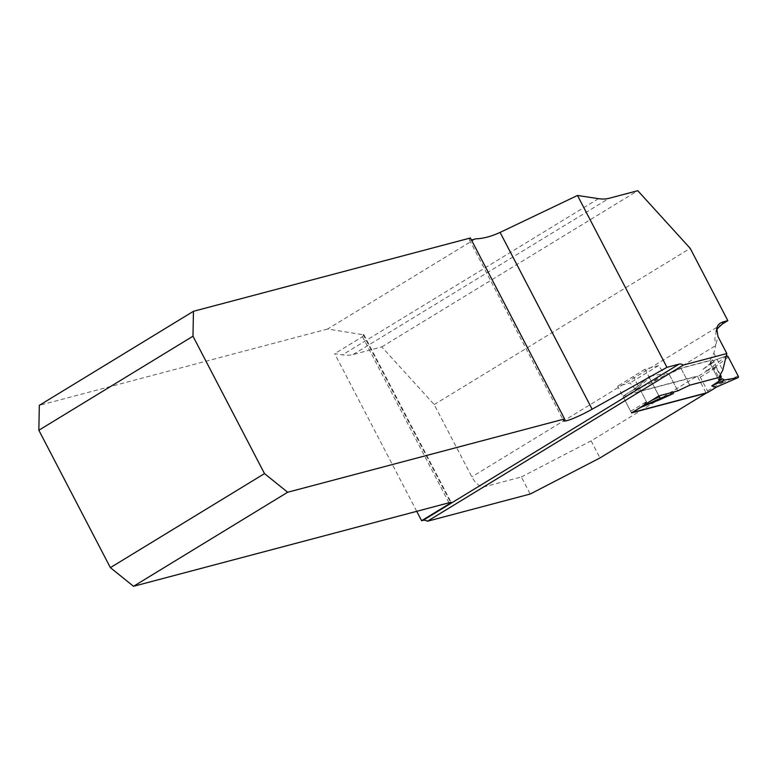<?xml version="1.0" encoding="UTF-8"?>
<svg xmlns="http://www.w3.org/2000/svg" width="777" height="777" viewBox="0 0 777 777"><rect width="100%" height="100%" fill="white"/><g stroke="black" fill="none" stroke-linecap="round" stroke-linejoin="round"><path stroke-width="0.58" stroke-dasharray="3.88 2.91" d="M416.734 511.334L334.673 353.69L342.463 354.875A84.13 40.229 58.6 0 0 353.176 354.487L381.789 346.911L434.207 404.574L471.843 476.864A13.199 6.313 58.6 0 0 484.188 486.81L521.357 476.971L530.235 494.026M434.207 404.574L690.209 248.358M381.789 346.911L637.781 190.705M521.357 476.971L591.122 440.88L697.29 376.097L706.079 392.977M631.536 412.917L617.647 386.237L630.147 382.925A13.199 6.313 58.6 0 0 641.365 390.899L697.29 376.097M475.388 238.86L327.622 329.03L363.947 334.868L362.5 336.713L334.673 353.69M716.404 330.672L714.85 338.694L715.743 345.512L713.869 353.185L709.906 360.441L680.866 368.133L668.861 373.727A13.199 6.313 -121.4 0 1 658.478 365.637L630.147 382.925M470.386 237.985A24.747 3.059 152.5 0 0 469.376 239.782A24.747 3.059 152.5 0 0 471.425 239.976M327.622 329.03L39.326 405.341M713.869 353.185L722.746 370.25M709.906 360.441L718.783 377.505M677.787 390.88L668.861 373.727M680.866 368.133L689.753 385.188M658.478 365.637L644.997 369.211L658.886 395.891L649.533 377.923L637.606 387.956L632.886 390.326L651.379 382.906L663.102 373.863L649.601 376.253L632.886 390.326M644.997 369.211L617.647 386.237M647.28 403.312L633.391 376.631M591.122 440.88L600.009 457.935M707.643 392.492A1.651 0.787 58.6 0 0 707.488 390.948L700.31 377.156A1.651 0.787 58.6 0 0 698.766 375.913L623.543 395.823A1.651 0.787 58.6 0 0 623.436 395.872A1.651 0.787 58.6 0 0 623.504 397.484L630.691 411.276A1.651 0.787 58.6 0 0 632.157 412.538M700.31 377.156L716.044 367.55L723.222 381.342L722.134 382.935L716.015 387.257M716.044 367.55L706.953 370.716L703.049 369.23L714.306 360.305L726.233 356.012L714.306 360.305L713.674 362.179L709.964 363.16L718.657 379.856L709.964 363.16L713.674 362.179L703.049 369.23M720.308 374.718L712.616 359.936L680.963 368.317L668.997 373.999L665.287 374.99L651.379 382.906M712.616 359.936L709.964 363.16M623.504 397.484L639.248 387.878L646.425 401.68L642.666 406.157M639.248 387.878L637.606 387.956M634.391 389.199L623.543 395.823M718.492 385.887L716.802 386.907M718.919 377.263L689.655 385.013L677.69 390.705L673.98 391.686L660.071 399.601M738.121 375.942L722.134 382.935M728.302 357.07L714.199 367.686M726.718 355.837L706.953 370.716M713.674 362.179L714.306 360.305M652.437 400.009L645.551 403.205M649.533 377.923A1.651 0.787 -121.4 0 1 649.407 376.34A1.651 0.787 -121.4 0 1 649.601 376.253M689.655 385.013L680.963 368.317M668.997 373.999L677.69 390.705M665.287 374.99L663.102 373.863M722.406 323.97L471.843 476.864M353.176 354.487L609.178 198.271M484.188 486.81L641.365 390.899M448.96 502.797L362.5 336.713M670.93 372.863L715.743 345.512L717.958 336.48M598.465 198.669L342.463 354.875M363.16 334.45L450.573 502.369M707.488 390.948L723.222 381.342M698.766 375.913L709.197 369.541M630.691 411.276L646.425 401.68M363.869 334.722L451.136 502.36M716.676 328.176L715.326 333.712M469.376 239.782L563.578 420.736M623.436 395.872L634.401 389.18M716.841 386.907L718.521 385.878M649.407 376.34L633.313 389.889"/><path stroke-width="1.17" d="M416.734 511.334L421.62 520.716L423.086 520.328A13.199 6.313 58.6 0 1 427.418 521.25L530.235 494.026L600.009 457.935L706.167 393.162L631.536 412.917L658.886 395.891L677.787 390.88L689.753 385.188L718.783 377.505L722.746 370.25L726.835 353.545L683.41 365.044A13.199 6.313 58.6 0 0 679.088 364.122L666.957 367.336L577.486 195.464L598.465 198.669A84.13 40.229 58.6 0 0 609.178 198.271L637.781 190.705L690.209 248.358L727.835 320.648L722.406 323.97L718.006 327.991L716.404 330.672M726.835 353.545L717.958 336.48L716.676 328.176L718.035 325.204L719.861 323.378L722.892 321.96L722.406 323.97M727.835 320.648L722.892 321.96M427.418 521.25L683.41 365.044M421.62 520.716L449.446 503.739A4.128 0.515 152.5 0 0 451.136 502.36A4.128 0.515 152.5 0 0 450.573 502.369L133.527 586.295L287.655 492.249L564.588 418.949A24.747 3.059 152.5 0 0 563.578 420.736A24.747 3.059 152.5 0 0 592.132 409.217L666.957 367.336M577.486 195.464L500.097 232.41C491.142 236.519 482.905 238.675 475.388 238.86A24.747 3.059 152.5 0 1 471.425 239.976M193.454 311.295L192.978 336.208L38.85 430.254L39.326 405.341L193.454 311.295L470.386 237.985L564.588 418.949M192.978 336.208L264.501 473.601L287.655 492.249M38.85 430.254L110.373 567.647L264.501 473.601M110.373 567.647L133.527 586.295M632.157 412.538A1.651 0.787 58.6 0 0 632.235 412.519L707.458 392.608A1.651 0.787 58.6 0 0 707.556 392.57A1.651 0.787 58.6 0 0 707.643 392.492M716.015 387.257L711.742 385.926L724.553 380.002L722.367 378.875L711.742 385.926M718.919 377.263L721.309 376.631L718.657 379.856L722.367 378.875M652.437 400.009L659.352 396.794A1.651 0.787 58.6 0 0 660.936 398.028L673.348 393.55L660.071 399.601L641.579 407.022L642.948 405.953M715.646 387.412L738.053 377.612A1.651 0.787 -121.4 0 0 738.15 377.583A1.651 0.787 -121.4 0 0 738.121 375.942L728.302 357.07A1.651 0.787 58.6 0 0 726.718 355.837L728.302 357.07L738.121 375.942L738.053 377.612L724.553 380.002M721.309 376.631L720.308 374.718M659.352 396.794L658.886 395.891M673.902 391.909L673.348 393.55M660.936 398.028L641.579 407.022M738.053 377.612L724.553 380.002L722.367 378.875L718.657 379.856M423.086 520.328L679.088 364.122M449.446 503.739L448.96 502.797M592.132 409.217L500.097 232.41M707.458 392.608L716.802 386.907M632.235 412.519L642.666 406.157M707.556 392.57L716.841 386.907M738.15 377.583L716.112 387.218"/></g></svg>
